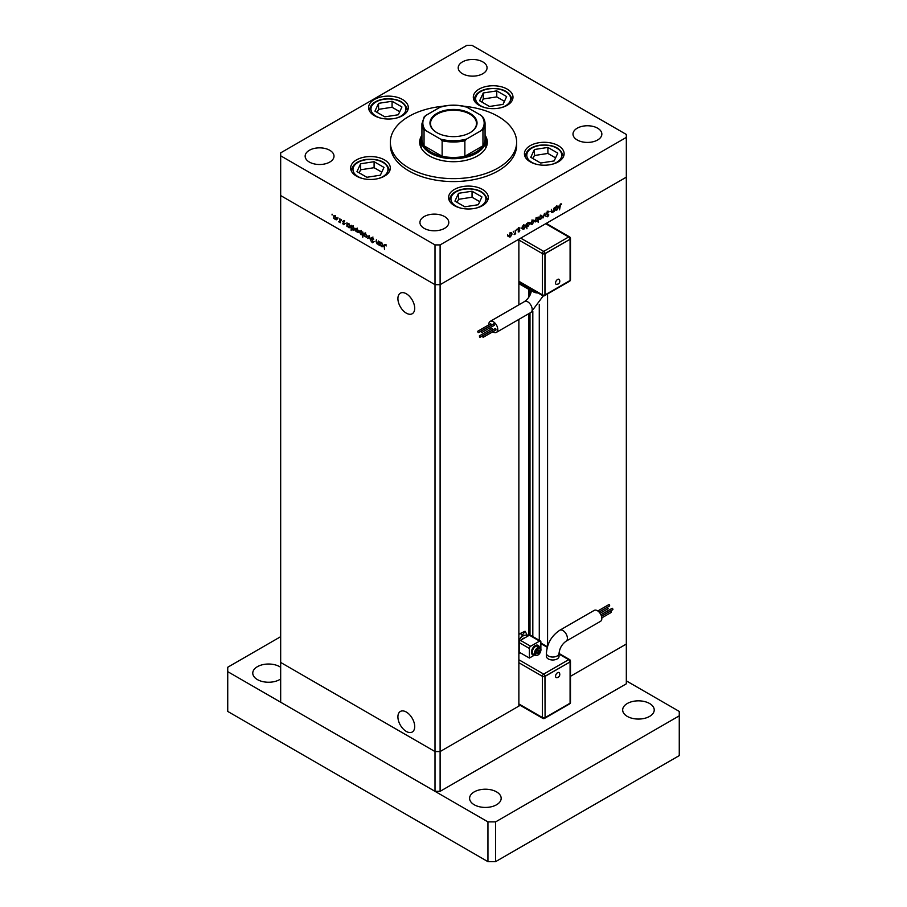 <?xml version="1.0" encoding="UTF-8"?>
<svg xmlns="http://www.w3.org/2000/svg" width="907" height="907" viewBox="0 0 907 907"><rect width="100%" height="100%" fill="white"/><g stroke="black" fill="none" stroke-linecap="round" stroke-linejoin="round"><path stroke-width="1.36" d="M520.187 705.329L440.11 751.563L435.009 751.563L280.671 662.45L280.671 702.222L435.009 791.323L440.11 791.323L626.329 683.81L626.329 644.049L570.48 676.293L626.329 644.049L626.329 134.451L471.991 45.35L466.89 45.35L280.671 152.864L280.671 155.811L435.009 244.913L440.11 244.913L626.329 137.399M518.872 304.82L518.872 239.21L440.11 284.673L435.009 284.673L280.671 195.572L435.009 284.673L440.11 284.673L440.11 751.563L435.009 751.563L435.009 791.323M518.872 319.4L518.872 706.088L440.11 751.563L440.11 791.323M485.064 135.585A32.471 18.741 180 0 1 485.971 139.973A32.471 18.741 180 0 1 465.926 157.296A32.471 18.741 180 0 1 430.542 153.226A32.471 18.741 180 0 1 421.029 139.973L421.029 145.131A32.471 18.741 0 0 0 421.642 148.737M421.936 135.177A33.82 19.523 0 0 0 419.68 142.184A33.82 19.523 0 0 0 429.589 155.993A33.82 19.523 0 0 0 466.447 160.222A33.82 19.523 0 0 0 487.32 142.184A33.82 19.523 0 0 0 485.064 135.177M421.041 139.655A33.82 19.523 0 0 0 419.771 143.657M442.786 106.266A63.139 36.45 0 0 0 390.361 142.184A63.139 36.45 0 0 0 408.853 167.954A63.139 36.45 0 0 0 477.66 175.856A63.139 36.45 0 0 0 516.639 142.184A63.139 36.45 0 0 0 498.147 116.413A63.139 36.45 0 0 0 464.214 106.266M390.361 142.184L390.361 145.131A63.139 36.45 0 0 0 408.853 170.901A63.139 36.45 0 0 0 477.66 178.804A63.139 36.45 0 0 0 516.639 145.131L516.639 142.184M558.304 145.653A19.841 11.451 0 0 0 536.683 143.17A19.841 11.451 0 0 0 524.427 153.748A19.841 11.451 0 0 0 530.244 161.854A19.841 11.451 0 0 0 551.864 164.337A19.841 11.451 0 0 0 564.12 153.748A19.841 11.451 0 0 0 558.304 145.653M482.467 189.438A19.841 11.451 0 0 0 460.835 186.955A19.841 11.451 0 0 0 448.591 197.545A19.841 11.451 0 0 0 454.396 205.64A19.841 11.451 0 0 0 476.028 208.122A19.841 11.451 0 0 0 488.272 197.545A19.841 11.451 0 0 0 482.467 189.438M384.523 159.915A19.841 11.451 0 0 0 362.891 157.433A19.841 11.451 0 0 0 350.646 168.022A19.841 11.451 0 0 0 356.462 176.117A19.841 11.451 0 0 0 378.083 178.6A19.841 11.451 0 0 0 390.327 168.022A19.841 11.451 0 0 0 384.523 159.915M402.481 99.475A19.841 11.451 0 0 0 380.861 96.992A19.841 11.451 0 0 0 368.605 107.57A19.841 11.451 0 0 0 374.421 115.677A19.841 11.451 0 0 0 396.042 118.159A19.841 11.451 0 0 0 408.297 107.57A19.841 11.451 0 0 0 402.481 99.475M507.172 89.101A19.841 11.451 0 0 0 485.551 86.619A19.841 11.451 0 0 0 473.307 97.208A19.841 11.451 0 0 0 479.111 105.303A19.841 11.451 0 0 0 500.743 107.786A19.841 11.451 0 0 0 512.988 97.208A19.841 11.451 0 0 0 507.172 89.101M309.366 162.07A14.433 8.333 180 0 1 305.149 156.174A14.433 8.333 180 0 1 314.049 148.476A14.433 8.333 180 0 1 329.774 150.29A14.433 8.333 180 0 1 334.003 156.174A14.433 8.333 180 0 1 325.091 163.872A14.433 8.333 180 0 1 309.366 162.07M577.226 139.973A14.433 8.333 180 0 1 572.997 134.089A14.433 8.333 180 0 1 581.909 126.39A14.433 8.333 180 0 1 597.634 128.193A14.433 8.333 180 0 1 601.851 134.089A14.433 8.333 180 0 1 592.951 141.787A14.433 8.333 180 0 1 577.226 139.973M444.566 216.558A14.433 8.333 0 0 0 428.841 214.755A14.433 8.333 0 0 0 419.941 222.453A14.433 8.333 0 0 0 424.159 228.349A14.433 8.333 0 0 0 439.895 230.151A14.433 8.333 0 0 0 448.795 222.453A14.433 8.333 0 0 0 444.566 216.558M482.841 61.914A14.433 8.333 0 0 0 467.105 60.111A14.433 8.333 0 0 0 458.205 67.81A14.433 8.333 0 0 0 462.434 73.705A14.433 8.333 0 0 0 478.159 75.508A14.433 8.333 0 0 0 487.059 67.81A14.433 8.333 0 0 0 482.841 61.914M378.468 240.99L378.865 244.992L378.468 244.074L377.221 244.108L376.008 241.489L376.405 239.799L377.301 243.688L378.4 243.325L378.468 240.99M378.865 243.847L377.697 243.836M377.301 243.688L378.865 243.065M372.289 237.294L371.088 237.985L372.358 237.328L373.718 239.244L372.358 237.861L371.485 238.224L373.435 242.169L372.335 242.736L371.144 241.171L373.026 241.954L371.088 237.985L372.369 237.385M372.754 237.634L371.485 238.224M373.435 242.169L372.335 242.736L373.435 242.101M372.38 242.237L373.378 241.761M369.081 235.571L370.623 240.23L369.115 236.614L367.596 238.484L369.081 235.571M366.519 237.305L364.036 235.865L364.092 233.167L365.272 233.303L366.961 236.217L366.439 237.339M358.22 232.509L355.737 231.081L355.793 228.371L356.973 228.519L358.662 231.432L358.14 232.555M347.585 223.519L348.662 223.723L350.363 226.659L349.875 227.725L348.651 227.612L347.336 226.081L346.928 226.546L346.928 222.782L347.472 223.576M332.075 214.143L332.075 215.004L332.075 214.143M435.009 244.913L435.009 751.563L280.671 662.45L280.671 155.811M336.236 219.823L333.753 218.394L333.821 215.685L335 215.832L336.69 218.746L336.168 219.868M337.858 217.476L337.858 218.338L337.858 217.476M339.887 218.723L340.295 222.714L338.742 221.762L339.819 221.24L339.887 218.723M340.295 221.705L339.093 222.09L340.295 221.399M339.173 221.671L340.295 220.968M341.463 219.562L341.463 220.424L341.463 219.562M344.411 224.176L343.594 224.687L342.755 223.666L344.014 223.961L342.699 221.365L343.651 220.82L344.581 221.875L343.095 221.569L344.411 224.176L343.594 224.687L344.411 224.21M343.594 224.222L344.354 223.768M342.699 221.365L343.651 220.82L342.699 221.365M344.014 221.104L343.095 221.569M351.825 225.968L352.902 226.16L354.603 229.108L354.115 230.174L352.891 230.061L351.565 228.496L351.168 230.514L351.168 225.231L351.701 226.024M362.789 234.562L361.054 234.766L359.353 231.829L359.841 230.752L362.381 232.407L362.789 231.931L362.789 237.226L362.244 234.89M380.441 242.486L381.518 242.679L383.219 245.627L382.731 246.693L381.507 246.579L380.18 245.049L379.784 245.514L379.784 241.75L380.316 242.543M385.554 245.015L384.534 246.216L384.534 249.652L384.137 245.933L385.169 244.731L386.246 245.944L385.158 245.241L384.534 246.216M384.443 244.629L385.169 244.731M551.411 211.819L552.601 212.51L551.388 211.308L551.388 209.392L551.83 211.762L552.669 212.011L554.245 207.737L554.245 211.501L551.751 212.612M551.388 211.501L552.669 212.011M546.467 213.496L547.737 211.365L549.098 211.705L547.737 211.887L546.864 213.27L548.814 214.959L547.715 216.796L546.524 216.614L548.406 215.208L546.592 214.018M547.737 211.365L549.098 211.705L548.202 211.184M548.724 212.181L547.34 211.66M546.467 213.36L548.372 214.211M546.762 216.251L547.715 216.796L546.524 216.614M547.148 216.285L547.76 216.24M548.406 215.208L546.241 213.814M544.461 213.383L546.003 216.263L544.483 214.392L542.976 218.009L544.461 213.383M542.341 216.478L540.651 219.415L539.416 219.517L538.962 218.428L540.651 215.515L541.83 215.367L541.842 216.195M534.042 221.274L532.352 224.21L531.117 224.301L530.663 223.224L532.352 220.31L533.531 220.163L533.543 220.979M522.307 228.779L522.307 226.172L525.255 224.981L525.743 226.081L524.031 229.018L522.908 229.165M507.512 234.652L507.512 235.503L507.512 234.652M547.567 224.165L547.567 222.634L626.329 177.16L440.11 284.673L440.11 244.913M512.126 233.927L510.437 236.863L509.19 236.954L508.748 235.877L510.437 232.963L511.616 232.816L511.627 233.643M513.294 231.308L513.294 232.169L513.294 231.308M515.267 230.242L515.675 233.768L514.122 234.607L515.199 232.838L515.267 230.242M516.843 229.267L516.843 230.117L516.843 229.267M519.79 230.469L518.963 231.931L518.135 231.886L519.394 230.718L518.078 229.641L519.031 227.997L519.96 227.974L518.475 229.392L519.79 230.469L518.498 229.981M518.316 231.557L518.963 231.931L518.135 231.886M517.965 229.675L519.235 230.412L518.226 230.14M519.031 227.997L519.779 227.861M519.7 228.473L518.702 228.247M518.09 229.403L519.405 229.834M526.548 226.308L526.944 228.779L526.548 223.723L529.484 222.544L529.983 223.644L527.783 226.285M537.375 217.725L538.168 217.022L538.168 222.306L537.76 220.333L535.221 221.977L534.733 220.877L536.445 217.941L537.579 217.805M555.163 209.812L555.163 207.204L558.1 206.014L558.599 207.113L556.887 210.05L555.753 210.197M560.526 204.506L559.517 209.846L559.517 206.365L560.549 203.962L561.626 203.939L560.141 204.279M487.229 143.657A33.82 19.523 0 0 0 485.959 139.655M485.358 148.737A32.471 18.741 0 0 0 485.971 145.131L485.971 139.973M509.156 236.126L507.92 236.217M508.782 235.435L510.437 236.398L511.718 234.153L510.437 233.428L509.144 235.639L510.437 236.398M510.063 233.212L511.718 234.153M518.078 229.754L519.178 230.389M518.963 228.042L519.575 228.405M522.761 228.281L521.434 228.281M522.307 227.589L524.031 228.553L525.346 226.308L524.031 225.582L522.715 227.816L524.031 228.553M523.668 225.367L525.346 226.308M526.99 225.832L525.675 225.798M526.548 225.14L528.259 226.104L529.575 223.87L528.259 223.133L526.944 225.367L528.259 226.104M527.897 222.918L529.575 223.87M531.083 223.473L529.835 223.564M530.708 222.782L532.352 223.746L533.645 221.501L532.352 220.775L531.071 222.986L532.352 223.746M531.99 220.56L533.645 221.501M537.76 219.143L536.445 218.406L535.13 220.65L536.445 221.387L537.76 219.143L536.082 218.19M534.767 220.435L536.445 221.387M539.382 218.678L538.134 218.78M539.007 217.986L540.651 218.95L541.944 216.705L540.651 215.979L539.37 218.19L540.651 218.95M540.289 215.764L541.944 216.705M545.209 215.798L546.003 216.263M547.284 213.576L548.814 214.959M555.606 209.313L554.29 209.313M555.163 208.621L556.875 209.585L558.19 207.34L556.887 206.615L555.56 208.848L556.875 209.585M556.513 206.399L558.19 207.34M560.537 203.973L561.399 204.472M337.517 219.086L336.27 218.984M333.708 217.022L335 219.267L336.282 218.508L335 216.285L333.708 217.022L335.363 216.081M336.644 218.292L335 219.267M347.336 224.891L348.651 227.147L349.966 226.421L348.651 224.176L347.336 224.891L349.014 223.961M350.329 226.217L348.651 227.147M351.565 227.34L352.88 229.584L354.195 228.87L352.891 226.614L351.565 227.34L353.254 226.41M354.569 228.655L352.88 229.584M359.489 231.773L358.254 231.682M355.691 229.709L356.973 231.954L358.265 231.194L356.973 228.983L355.691 229.709L357.347 228.768M358.628 230.99L356.973 231.954M363.662 234.051L362.335 234.029M361.065 234.312L362.381 233.598L361.065 231.342L359.75 232.056L361.065 234.312L362.789 233.36M361.44 231.126L359.75 232.056M367.788 236.568L366.553 236.466M363.99 234.505L365.272 236.75L366.564 235.99L365.272 233.768L363.99 234.505L365.646 233.564M366.927 235.775L365.272 236.75M368.389 238.019L367.596 238.484M379.738 243.337L378.502 243.371M380.18 243.858L381.496 246.114L382.822 245.389L381.507 243.144L380.18 243.858L381.87 242.929M383.185 245.185L381.496 246.114M397.912 298.607A11.87 6.848 -120 0 0 403.093 310.557A11.87 6.848 -120 0 0 412.243 313.731A11.87 6.848 -120 0 0 414.703 308.301A11.87 6.848 -120 0 0 409.522 296.362A11.87 6.848 -120 0 0 400.372 293.176A11.87 6.848 -120 0 0 397.912 298.607M397.912 716.893A11.87 6.848 -120 0 0 403.093 728.831A11.87 6.848 -120 0 0 412.243 732.017A11.87 6.848 -120 0 0 414.703 726.575A11.87 6.848 -120 0 0 409.522 714.637A11.87 6.848 -120 0 0 400.372 711.451A11.87 6.848 -120 0 0 397.912 716.893M547.567 646.283L547.567 293.936M528.6 635.671L528.6 313.788M528.6 297.609L528.6 289.254M539.28 640.308L539.28 304.355M557.578 677.393A2.88 1.655 -60 0 1 556.717 677.665A2.88 1.655 -60 0 1 555.594 675.681A2.88 1.655 -60 0 1 557.578 672.699A2.88 1.655 -60 0 1 559.426 672.994A3.197 3.197 0 0 1 556.717 677.665M612.01 608.631L612.554 608.325L612.928 609.606L601.488 616.216M610.388 611.42L610.933 611.114L611.318 612.395L601.817 617.882M607.168 607.69L607.713 607.384L608.087 608.665L600.083 613.302M608.778 604.901L609.323 604.595L609.708 605.876L599.051 612.032M594.221 610.377A6.315 3.651 60 0 1 599.085 612.066A6.315 3.651 60 0 1 601.84 618.415A6.315 3.651 60 0 1 600.536 621.306L566.093 641.192A6.315 3.651 60 0 0 567.397 638.301A6.315 3.651 60 0 0 562.941 630.569A6.315 3.651 60 0 0 559.778 630.252L594.221 610.377M559.778 630.252C551.535 635.784 547.091 643.494 546.422 653.391L546.422 656.339A6.315 3.639 0 0 0 550.311 659.706A6.315 3.639 0 0 0 557.193 658.924A6.315 3.639 0 0 0 559.041 656.339L559.041 653.391C559.608 648.29 561.955 644.219 566.093 641.192M538.089 645.399A5.408 3.129 120 0 0 537.964 645.319A5.408 3.129 120 0 0 533.792 646.77A5.408 3.129 120 0 0 531.434 652.212A5.408 3.129 120 0 0 532.556 654.695A5.408 3.129 120 0 0 532.681 654.763M539.268 647.11A5.408 3.129 120 0 0 538.214 645.467A5.408 3.129 120 0 0 534.053 646.918A5.408 3.129 120 0 0 531.683 652.36A5.408 3.129 120 0 0 532.806 654.843A5.408 3.129 120 0 0 534.756 654.922M540.867 649.571A4.512 2.608 120 0 0 539.937 647.507L537.772 646.249A4.512 2.608 120 0 0 534.291 647.462A4.512 2.608 120 0 0 532.33 651.997A4.512 2.608 120 0 0 533.259 654.06L535.425 655.319A4.512 2.608 120 0 0 537.874 654.967M524.541 638.006A5.408 3.129 120 0 0 521.48 639.775M534.767 654.933L529.393 658.04L520.459 652.881L518.872 653.8M519.189 653.006L519.189 642.575A1.803 1.043 -60 0 1 520.459 640.365L529.393 635.206A1.803 1.043 -60 0 1 530.289 635.115L540.493 641.011A1.803 1.043 -60 0 1 540.867 641.839L540.867 648.72M529.393 658.04L529.393 648.46A1.803 1.043 -60 0 1 530.663 646.249L539.597 641.102A1.803 1.043 -60 0 1 540.493 641.011M518.872 653.187L519.564 652.791A1.803 1.043 60 0 1 520.459 652.881M527.795 635.886A8.571 4.943 120 0 0 520.471 638.063L525.062 631.238L527.795 636.124M518.872 641.011A7.211 4.161 -60 0 1 520.471 638.063M538.066 653.335L539.336 651.748L539.336 650.047L538.066 649.934L536.785 651.509L536.785 653.21L538.066 653.335L536.785 652.598M518.872 634.469A7.211 4.161 120 0 1 520.142 633.551L525.062 631.238M537.477 650.659L539.336 651.748M570.084 661.94L544.948 676.293L545.084 717.607L570.084 703.174L570.084 661.94L545.084 676.373L545.084 717.607M545.084 676.373L544.948 676.293A1.803 1.043 -120 0 0 543.678 674.094L568.678 659.661L559.041 654.094M557.578 279.458A2.88 1.655 -60 0 1 559.426 279.753A3.197 3.197 0 0 1 556.717 284.435A2.88 1.655 -60 0 1 555.594 282.44A2.88 1.655 -60 0 1 557.578 279.458M482.966 337.189L482.581 335.896L482.966 337.189M495.721 329.831L495.721 328.572L495.177 328.89M481.345 332.529L480.959 331.248L481.345 332.529M494.1 325.171L494.1 323.912L493.555 324.23M478.114 332.54L477.74 331.248L478.114 332.54M490.868 325.171L490.868 323.924L490.336 324.241M479.735 337.2L479.35 335.907L479.735 337.2M492.49 329.831L492.49 328.583L491.945 328.89M492.841 331.747A6.315 3.651 -120 0 0 496.446 332.347A6.315 3.651 -120 0 0 497.762 329.456A6.315 3.651 -120 0 0 495.007 323.096A6.315 3.651 -120 0 0 490.143 321.407A6.315 3.651 -120 0 0 488.828 324.298A6.315 3.651 -120 0 0 488.85 324.831M489.746 327.949A6.315 3.651 -120 0 0 490.596 329.422M531.627 289.276L530.663 289.832A1.803 1.043 -60 0 1 529.767 289.923L519.564 284.027A1.803 1.043 -60 0 1 519.189 283.211L519.189 282.054M529.767 289.923A1.803 1.043 -60 0 1 529.393 289.095L529.393 287.938M570.084 239.244L545.084 253.677L545.084 294.911L570.084 280.478L570.084 239.244L544.948 253.597L544.948 294.843A1.803 1.043 180 0 1 542.397 294.843L542.397 253.597L518.872 240.015M545.084 253.677L544.948 253.597A1.803 1.043 0 0 1 542.397 253.597A1.803 1.043 120 0 1 543.678 251.398L568.678 236.965L545.719 223.7M545.084 294.911L544.948 294.843A1.803 1.043 60 0 1 544.574 295.671L569.573 281.238A1.803 1.803 0 0 0 570.48 279.673L570.48 238.428A1.803 1.043 180 0 1 569.947 239.165A1.803 1.043 60 0 0 568.678 236.965A1.803 1.043 120 0 1 569.573 236.874L546.241 223.405M557.578 284.152A2.88 1.655 -60 0 1 556.717 284.435M557.782 153.136L547.896 147.433L534.393 149.519L530.776 157.319L540.651 163.022L554.154 160.936L557.782 153.136M555.583 157.875L547.896 153.442L534.393 155.528L532.976 158.589M534.393 155.528L534.393 149.519M547.896 153.442L547.896 147.433M481.934 196.921L472.048 191.218L458.545 193.304L454.929 201.105L464.815 206.807L478.318 204.721L481.934 196.921M479.735 201.66L472.048 197.227L458.545 199.313L457.128 202.374M458.545 199.313L458.545 193.304M472.048 197.227L472.048 191.218M506.65 96.584L496.764 90.881L483.261 92.968L479.644 100.768L489.531 106.47L503.034 104.384L506.65 96.584M504.451 101.323L496.764 96.89L483.261 98.976L481.844 102.038M483.261 98.976L483.261 92.968M496.764 96.89L496.764 90.881M401.948 106.958L392.073 101.255L378.57 103.341L374.942 111.142L384.829 116.844L398.332 114.758L401.948 106.958M399.749 111.697L392.073 107.264L378.57 109.35L377.142 112.411M378.57 109.35L378.57 103.341M392.073 107.264L392.073 101.255M383.99 167.41L374.103 161.695L360.601 163.782L356.984 171.582L366.87 177.284L380.373 175.198L383.99 167.41M381.79 172.149L374.103 167.704L360.601 169.79L359.183 172.852M360.601 169.79L360.601 163.782M374.103 167.704L374.103 161.695M280.671 667.291A15.782 9.115 0 0 0 279.719 666.69A15.782 9.115 0 0 0 262.52 664.718A15.782 9.115 0 0 0 252.77 673.13A15.782 9.115 0 0 0 257.395 679.581A15.782 9.115 0 0 0 280.671 678.969M649.605 703.515A15.782 9.115 0 0 0 632.406 701.53A15.782 9.115 0 0 0 622.667 709.954A15.782 9.115 0 0 0 627.281 716.394A15.782 9.115 0 0 0 644.48 718.367A15.782 9.115 0 0 0 654.23 709.954A15.782 9.115 0 0 0 649.605 703.515M496.548 791.879A15.782 9.115 0 0 0 479.35 789.906A15.782 9.115 0 0 0 469.599 798.319A15.782 9.115 0 0 0 474.225 804.758A15.782 9.115 0 0 0 491.424 806.742A15.782 9.115 0 0 0 501.174 798.319A15.782 9.115 0 0 0 496.548 791.879M280.671 636.68L227.736 667.246L227.736 671.656L487.943 821.889L495.596 821.889L679.264 715.838L679.264 711.428L626.329 680.862M227.736 671.656L227.736 711.428L487.943 861.65L495.596 861.65L679.264 755.61L679.264 715.838M487.943 821.889L487.943 861.65M495.596 821.889L495.596 861.65M436.857 132.649L436.857 132.649A23.537 13.594 180 0 1 436.857 113.432A23.537 13.594 180 0 1 470.143 113.432A23.537 13.594 180 0 1 470.143 132.649A23.537 13.594 180 0 1 436.857 132.649M469.951 132.762A23.004 13.276 0 0 0 476.504 123.477A23.004 13.276 0 0 0 469.758 114.089A23.004 13.276 0 0 0 444.702 111.21A23.004 13.276 0 0 0 430.496 123.477A23.004 13.276 0 0 0 437.049 132.762M425.768 130.597L424.045 130.336A31.564 18.219 180 0 1 421.936 123.771L421.936 139.236A31.564 18.219 0 0 0 424.045 145.8A31.564 18.219 0 0 0 431.176 152.127A31.564 18.219 0 0 0 442.128 156.242A31.564 18.219 0 0 0 464.872 156.242A31.564 18.219 0 0 0 482.955 145.8A31.564 18.219 0 0 0 485.064 139.236L485.064 123.771A31.564 18.219 180 0 1 482.955 130.336L481.232 130.597A30.668 17.709 0 0 0 481.232 115.484L466.583 107.026A30.668 17.709 0 0 0 440.417 107.026L425.768 115.484A30.668 17.709 0 0 0 425.768 130.597L440.417 139.054A30.668 17.709 0 0 0 466.583 139.054L481.232 130.597M424.045 130.336L424.045 145.8L442.128 156.242L442.128 140.778L440.417 139.054M421.029 139.973A32.471 18.741 180 0 1 421.936 135.585M466.583 139.054L464.872 140.778L464.872 156.242L482.955 145.8L482.955 130.336M464.872 106.777L466.583 107.026M481.232 115.484L482.955 117.218A31.564 18.219 180 0 1 485.064 123.771L482.955 117.218M440.417 107.026L442.128 106.777M425.768 115.484L424.227 116.776L421.936 123.771M518.112 229.913L518.815 230.321M529.994 635.036L529.994 312.972M529.994 295.263L529.994 290.002M532.817 636.578L532.817 311.203M546.422 653.391A6.315 3.639 -0 0 0 548.27 655.976A6.315 3.639 -0 0 0 557.193 655.976A6.315 3.639 -0 0 0 559.041 653.391M539.937 647.507A4.512 2.608 120 0 0 536.456 648.709A4.512 2.608 120 0 0 534.495 653.244A4.512 2.608 120 0 0 535.425 655.319C538.339 655.738 540.209 653.89 541.025 649.786L539.937 647.507M540.867 650.013A3.968 2.29 120 0 0 538.066 648.392A3.968 2.29 120 0 0 535.255 653.244A3.968 2.29 120 0 0 538.066 654.865A3.968 2.29 120 0 0 540.867 650.013M518.872 659.763L543.678 674.094A1.803 1.043 120 0 0 542.397 676.293L518.872 662.711M547.272 647.303L540.867 643.607M518.872 703.945L542.397 717.539L542.397 676.293A1.803 1.043 180 0 0 544.948 676.293M539.597 641.102L529.393 635.206M530.663 646.249L520.459 640.365M529.393 648.46L519.189 642.575M520.142 633.551L522.863 635.127M569.573 659.57A1.803 1.043 120 0 0 568.678 659.661A1.803 1.043 -120 0 1 569.947 661.861A1.803 1.043 0 0 0 570.48 661.124A1.803 1.803 0 0 0 569.573 659.57L559.041 653.482M569.947 703.254A1.803 1.043 -120 0 1 569.573 703.934A1.803 1.803 0 0 0 570.48 702.369A1.803 1.043 180 0 1 570.084 703.027M569.573 703.934L544.574 718.367A1.803 1.043 -120 0 0 544.948 717.539A1.803 1.043 0 0 1 542.397 717.539A1.803 1.043 120 0 0 542.771 718.367L518.872 704.558M543.27 295.863L530.89 312.462A6.315 3.651 -120 0 0 532.194 309.57A6.315 3.651 -120 0 0 527.738 301.838A6.315 3.651 -120 0 0 524.575 301.521C528.713 298.494 531.071 294.424 531.627 289.322L531.627 289.231M538.089 292.961A6.315 3.639 180 0 1 533.475 291.895A6.315 3.639 180 0 1 531.627 289.322M520.72 238.133L543.678 251.398A1.803 1.043 60 0 1 544.948 253.597M518.872 281.249L542.397 294.843A1.803 1.043 120 0 0 542.771 295.671L518.872 281.862M529.393 289.095L519.189 283.211M569.947 280.558A1.803 1.043 60 0 1 569.573 281.238M570.084 280.331A1.803 1.043 0 0 0 570.48 279.673M551.603 164.394A17.494 10.102 0 0 0 560.73 151.786A17.494 10.102 0 0 0 539.744 145.471A17.494 10.102 0 0 0 526.842 154.36A17.494 10.102 0 0 0 536.944 164.394M563.213 157.172L563.213 156.401A18.945 10.929 180 0 1 563.156 157.274M525.391 157.274A18.945 10.929 180 0 1 525.334 156.401L525.334 157.172M475.767 208.179A17.494 10.102 0 0 0 484.882 195.572A17.494 10.102 0 0 0 463.908 189.257A17.494 10.102 0 0 0 450.994 198.145A17.494 10.102 0 0 0 461.096 208.179M487.376 200.957L487.376 200.186A18.945 10.929 180 0 1 487.308 201.059M449.555 201.059A18.945 10.929 180 0 1 449.487 200.186L449.487 200.957M500.483 107.854A17.494 10.102 0 0 0 509.598 95.235A17.494 10.102 0 0 0 488.612 88.92A17.494 10.102 0 0 0 475.71 97.82A17.494 10.102 0 0 0 485.812 107.854M512.081 100.62L512.081 99.861A18.945 10.929 180 0 1 512.024 100.734M474.27 100.734A18.945 10.929 180 0 1 474.202 99.861L474.202 100.62M395.781 118.216A17.494 10.102 0 0 0 404.907 105.609A17.494 10.102 0 0 0 383.922 99.294A17.494 10.102 0 0 0 371.02 108.182A17.494 10.102 0 0 0 381.121 118.216M407.39 110.994L407.39 110.223A18.945 10.929 180 0 1 407.334 111.096M369.568 111.096A18.945 10.929 180 0 1 369.512 110.223L369.512 110.994M377.822 178.668A17.494 10.102 0 0 0 386.938 166.06A17.494 10.102 0 0 0 365.963 159.734A17.494 10.102 0 0 0 353.05 168.634A17.494 10.102 0 0 0 363.151 178.668M389.432 171.434L389.432 170.675A18.945 10.929 180 0 1 389.364 171.548M351.61 171.548A18.945 10.929 180 0 1 351.542 170.675L351.542 171.434M464.872 140.778A31.564 18.219 180 0 1 442.128 140.778M509.53 236.489L508.249 235.752M511.344 233.314L510.074 232.577M519.632 228.428L518.351 227.691M518.623 229.709L517.341 228.972M523.078 228.655L521.808 227.918M524.96 225.48L523.679 224.743M527.318 226.217L526.037 225.48M529.189 223.031L527.919 222.294M531.445 223.825L530.176 223.088M533.271 220.662L531.99 219.925M537.398 218.304L536.128 217.567M535.515 221.478L534.246 220.741M539.744 219.04L538.475 218.304M541.57 215.866L540.289 215.14M548.395 211.853L547.114 211.127M547.204 213.814L545.923 213.077M548.145 214.732L546.876 213.995M552.046 212.113L550.776 211.376M555.934 209.687L554.653 208.961M557.805 206.513L556.535 205.776M334.082 216.183L335.363 215.447M335.907 219.347L337.189 218.61M339.558 221.682L340.828 220.945M343.878 224.256L345.148 223.519M343.243 221.251L344.524 220.514M347.687 224.063L348.957 223.326M349.592 227.249L350.862 226.512M351.916 226.512L353.197 225.775M353.821 229.698L355.102 228.961M356.066 228.87L357.335 228.133M357.891 232.033L359.161 231.296M362.029 234.414L363.31 233.677M360.136 231.24L361.405 230.503M364.365 233.666L365.634 232.929M366.179 236.829L367.46 236.092M371.689 237.77L372.97 237.033M372.879 242.305L374.149 241.568M378.117 243.745L379.387 243.008M380.543 243.031L381.813 242.294M382.437 246.216L383.718 245.48M384.738 245.207L386.019 244.471M608.937 604.55L597.826 610.967M607.327 607.339L599.108 612.089M610.547 611.069L601.511 616.295M612.168 608.28L600.933 614.776M547.42 646.77L540.867 642.995M570.48 702.369L570.48 661.124M542.771 718.367A1.803 1.803 0 0 0 544.574 718.367M483.34 337.223L496.095 329.865M481.73 332.574L494.485 325.205M478.499 332.574L491.254 325.216M480.12 337.234L492.875 329.865M530.89 312.462L496.446 332.347M524.575 301.521L490.143 321.407M479.35 335.907L492.104 328.538M477.74 331.248L490.494 323.89M480.959 331.248L493.714 323.878M482.581 335.896L495.335 328.538M542.771 295.671A1.803 1.803 0 0 0 544.574 295.671M570.48 238.428A1.803 1.803 0 0 0 569.573 236.874M563.213 156.401C561.036 147.83 553.145 144.1 539.529 145.222C530.788 146.787 526.06 150.505 525.334 156.401M487.376 200.186C485.188 191.615 477.297 187.885 463.681 189.007C454.951 190.572 450.223 194.302 449.487 200.186M512.081 99.861C509.904 91.278 502.013 87.548 488.397 88.671C479.667 90.235 474.928 93.965 474.202 99.861M407.39 110.223C405.214 101.652 397.311 97.922 383.706 99.044C374.965 100.609 370.237 104.339 369.512 110.223M389.432 170.675C387.255 162.092 379.353 158.362 365.736 159.485C357.007 161.049 352.279 164.779 351.542 170.675M441.494 106.561C449.498 104.713 457.502 104.713 465.506 106.561"/></g></svg>

